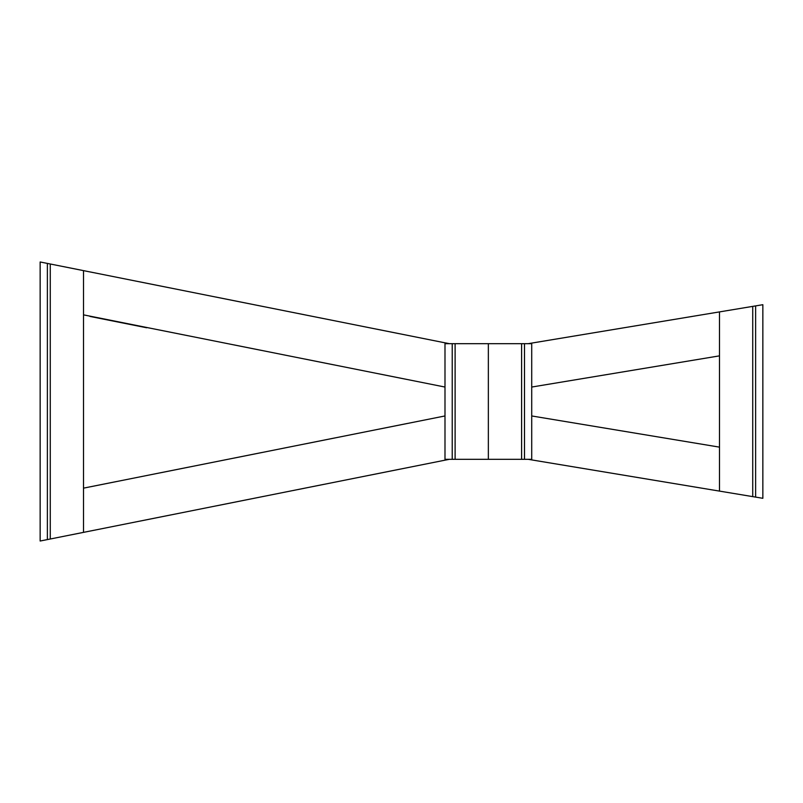 <?xml version="1.0" encoding="UTF-8"?>
<svg xmlns="http://www.w3.org/2000/svg" width="803" height="803" viewBox="0 0 803 803"><rect width="100%" height="100%" fill="white"/><g stroke="black" fill="none" stroke-linecap="round" stroke-linejoin="round"><path stroke-width="1.2" d="M47.377 539.586L50.268 539.004L47.377 539.586L47.377 263.414L40.15 261.979L40.15 541.021L47.377 539.586M449.289 343.684L83.512 270.631L83.512 532.369L449.289 459.316M528.143 459.316L752.732 496.625L752.732 306.375L755.623 305.893L755.623 497.107L752.732 496.625L762.85 498.302L762.85 304.698L528.143 343.684M719.488 355.859L531.716 387.046M83.512 532.369L50.268 539.004L50.268 263.996L47.377 263.414L83.512 270.631M444.992 387.046L83.512 314.856M531.716 415.954L719.488 447.141M83.512 488.144L444.992 415.954M452.219 459.316L452.219 343.684L444.992 343.684L444.992 459.316L455.11 459.316L455.11 343.684L452.219 343.684M524.489 459.316L524.489 343.684L531.716 343.684L531.716 459.316L488.354 459.316L488.354 343.684L455.11 343.684M524.489 343.684L488.354 343.684L488.354 459.316L455.11 459.316M719.488 491.105L719.488 311.895M89.996 316.442L146.698 327.765L89.996 316.442M521.599 459.316L521.599 343.684"/></g></svg>
